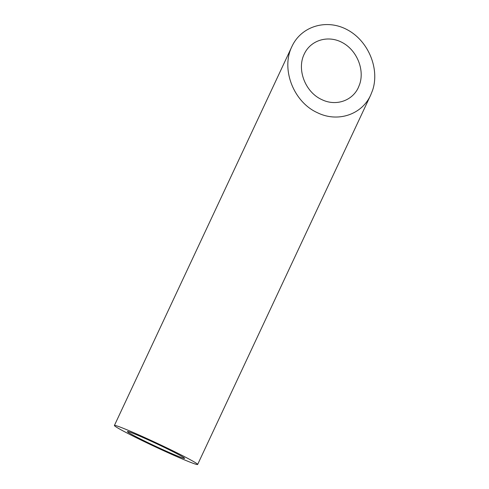 <?xml version="1.0" encoding="UTF-8"?>
<svg xmlns="http://www.w3.org/2000/svg" width="489" height="489" viewBox="0 0 489 489"><rect width="100%" height="100%" fill="white"/><g stroke="black" fill="none" stroke-linecap="round" stroke-linejoin="round"><path stroke-width="0.73" d="M184.384 458.431A31.602 1.381 -154.9 0 0 184.64 458.376A31.602 1.381 -154.9 0 0 156.608 443.725A31.602 1.381 -154.9 0 0 127.409 431.567A31.602 1.381 -154.9 0 0 153.797 445.448A31.602 1.381 -154.9 0 0 184.384 458.431M321.817 99.609C335.711 106.486 352.373 100.936 358.413 87.409L359.696 84.181C364.684 69.371 356.787 50.33 342.477 42.653C328.235 34.798 310.717 40.019 304.262 54.028C296.53 69.462 305.307 92.256 321.817 99.609M197.275 464.55A45.966 2.005 -154.9 0 0 197.648 464.471A45.966 2.005 -154.9 0 0 156.877 443.156A45.966 2.005 -154.9 0 0 114.402 425.473A45.966 2.005 -154.9 0 0 152.782 445.662A45.966 2.005 -154.9 0 0 197.275 464.55M317.489 112.739C337.697 122.745 361.939 114.664 370.723 95L372.587 90.3C379.837 68.753 368.351 41.058 347.538 29.896C326.829 18.472 301.34 26.064 291.951 46.443C280.71 68.888 293.479 102.048 317.489 112.739M291.951 46.443L114.402 425.473M370.723 95L197.648 464.471"/></g></svg>

